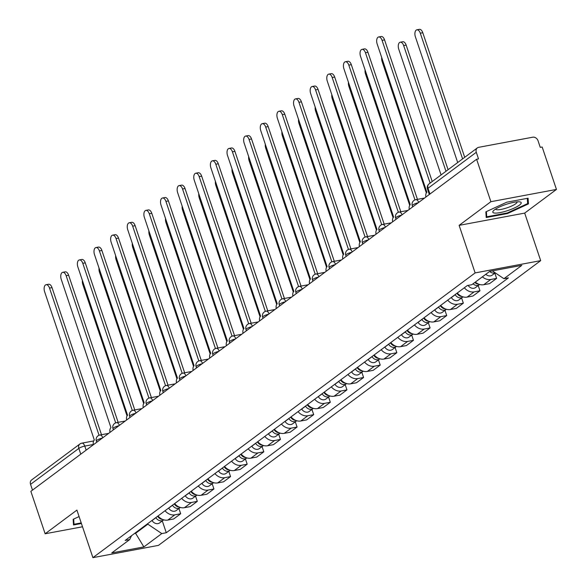 <?xml version="1.0" encoding="UTF-8"?>
<svg xmlns="http://www.w3.org/2000/svg" width="587" height="587" viewBox="0 0 587 587"><rect width="100%" height="100%" fill="white"/><g stroke="black" fill="none" stroke-linecap="round" stroke-linejoin="round"><path stroke-width="0.88" d="M556.447 189.432L490.886 201.701L476.607 159.268L30.862 491.334L45.14 533.766L76.904 510.103L92.907 557.65L158.468 545.382L540.686 260.643L524.69 213.096L556.447 189.432L542.168 146.999L540.26 147.359L538.037 140.748A4.608 3.764 53.3 0 0 532.776 137.197L478.684 147.322A4.608 3.764 53.3 0 0 477.363 147.887A4.608 3.764 53.3 0 0 476.292 152.297L428.011 188.273A4.608 0.991 161.4 0 0 427.468 189.021L429.31 194.502M490.886 201.701L459.122 225.364L475.125 272.911L92.907 557.65M476.607 159.268L478.515 158.908L476.292 152.297M45.14 533.766L82.518 526.774M32.49 490.123L30.553 484.363A4.608 3.764 -126.7 0 1 31.617 479.953L79.905 443.985A4.608 3.764 53.3 0 0 78.834 448.395L30.553 484.363M157.998 515.98A10.595 8.651 53.3 0 0 167.816 520.075L173.642 518.989L180.679 513.75L174.845 514.836A10.595 8.651 -126.7 0 1 165.035 510.741M178.925 508.525L180.679 513.75M174.625 503.595A10.595 8.651 53.3 0 0 184.443 507.689L190.269 506.603L197.305 501.357L191.479 502.45A10.595 8.651 -126.7 0 1 181.662 498.356M195.552 496.14L197.305 501.357M191.259 491.209A10.595 8.651 53.3 0 0 201.07 495.303L206.895 494.21L213.932 488.971L208.106 490.064A10.595 8.651 -126.7 0 1 198.289 485.97M212.178 483.754L213.932 488.971M207.886 478.823A10.595 8.651 53.3 0 0 217.696 482.918L223.53 481.824L230.559 476.585L224.733 477.679A10.595 8.651 -126.7 0 1 214.915 473.577M228.805 471.368L230.559 476.585M224.513 466.43A10.595 8.651 53.3 0 0 234.323 470.532L240.156 469.439L247.186 464.2L241.36 465.293A10.595 8.651 -126.7 0 1 231.542 461.191M245.432 458.983L247.186 464.2M241.14 454.044A10.595 8.651 53.3 0 0 250.95 458.146L256.783 457.053L263.812 451.814L257.987 452.9A10.595 8.651 -126.7 0 1 248.176 448.806M262.059 446.597L263.812 451.814M257.766 441.659A10.595 8.651 53.3 0 0 267.577 445.753L273.41 444.667L280.447 439.428L274.613 440.514A10.595 8.651 -126.7 0 1 264.803 436.42M278.686 434.204L280.447 439.428M274.393 429.273A10.595 8.651 53.3 0 0 284.203 433.367L290.037 432.281L297.073 427.035L291.24 428.128A10.595 8.651 -126.7 0 1 281.43 424.034M295.312 421.818L297.073 427.035M291.02 416.887A10.595 8.651 53.3 0 0 300.83 420.982L306.663 419.888L313.7 414.649L307.867 415.743A10.595 8.651 -126.7 0 1 298.057 411.648M311.939 409.433L313.7 414.649M307.647 404.502A10.595 8.651 53.3 0 0 317.464 408.596L323.29 407.503L330.327 402.264L324.494 403.357A10.595 8.651 -126.7 0 1 314.683 399.255M328.573 397.047L330.327 402.264M324.273 392.109A10.595 8.651 53.3 0 0 334.091 396.21L339.917 395.117L346.954 389.878L341.12 390.971A10.595 8.651 -126.7 0 1 331.31 386.87M345.2 384.661L346.954 389.878M340.9 379.723A10.595 8.651 53.3 0 0 350.718 383.825L356.544 382.731L363.58 377.492L357.747 378.578A10.595 8.651 -126.7 0 1 347.937 374.484M361.827 372.275L363.58 377.492M357.527 367.337A10.595 8.651 53.3 0 0 367.345 371.432L373.171 370.346L380.207 365.099L374.381 366.193A10.595 8.651 -126.7 0 1 364.564 362.098M378.454 359.882L380.207 365.099M374.161 354.952A10.595 8.651 53.3 0 0 383.971 359.046L389.797 357.96L396.834 352.714L391.008 353.807A10.595 8.651 -126.7 0 1 381.19 349.713M395.08 347.497L396.834 352.714M390.788 342.566A10.595 8.651 53.3 0 0 400.598 346.66L406.431 345.567L413.461 340.328L407.635 341.421A10.595 8.651 -126.7 0 1 397.817 337.327M411.707 335.111L413.461 340.328M407.415 330.18A10.595 8.651 53.3 0 0 417.225 334.274L423.058 333.181L430.088 327.942L424.262 329.036A10.595 8.651 -126.7 0 1 414.444 324.934M428.334 322.725L430.088 327.942M424.041 317.787A10.595 8.651 53.3 0 0 433.852 321.889L439.685 320.796L446.714 315.557L440.888 316.642A10.595 8.651 -126.7 0 1 431.078 312.548M444.961 310.34L446.714 315.557M440.668 305.401A10.595 8.651 53.3 0 0 450.478 309.503L456.312 308.41L463.348 303.171L457.515 304.257A10.595 8.651 -126.7 0 1 447.705 300.162M461.587 297.954L463.348 303.171M457.295 293.016A10.595 8.651 53.3 0 0 467.105 297.11L472.939 296.024L479.975 290.778L474.142 291.871A10.595 8.651 -126.7 0 1 464.332 287.777M478.214 285.561L479.975 290.778M475.338 282.083A10.595 8.651 53.3 0 0 483.732 284.724L489.565 283.638L496.602 278.392L490.769 279.485A10.595 8.651 -126.7 0 1 482.375 276.844M494.841 273.175L496.602 278.392M135.421 532.805L135.59 533.312L147.851 524.176L147.682 523.67M147.851 524.176L161.785 533.583L143.874 546.923L111.765 552.932L129.668 539.592L131.539 535.696M161.785 533.583L166.275 532.747L508.415 277.856L503.925 278.7L521.828 265.361L489.719 271.37L471.816 284.71L467.318 285.546L125.178 540.436L129.668 539.592M540.686 260.643L475.125 272.911M79.084 516.567L73.148 519.312L73.507 524.976L81.417 523.501M524.69 213.096L459.122 225.364M506.786 202.199L485.845 211.856L486.212 217.528L507.513 213.543L528.447 203.887L528.08 198.215L506.786 202.199M134.452 533.524L135.59 533.312L143.874 546.923M162.298 520.918L166.275 532.747M503.925 278.7L492.339 270.878M527.478 200.996L528.447 203.887M507.315 212.949L507.513 213.543M99.056 435.261L49.521 288.085A5.298 2.84 -100.6 0 0 46.094 284.71L48.582 284.24A5.298 2.84 79.4 0 1 52.008 287.623L101.514 434.725M46.094 284.71A5.298 2.84 -100.6 0 0 44.619 291.739L94.331 440.052A4.608 2.465 -100.6 0 0 93.348 444.785M155.834 517.595L155.893 517.69A5.76 4.703 53.3 0 0 163.472 520.038A5.76 4.703 53.3 0 0 163.722 519.833M151.996 520.456L152.055 520.544A5.76 4.703 53.3 0 0 159.635 522.9L163.472 520.038M82.415 280.461A5.298 2.84 -100.6 0 0 82.848 284.585L127.041 415.897M157.646 516.244L157.705 516.34A5.76 4.703 53.3 0 0 162.694 519.473M115.683 422.875L66.148 275.699A5.298 2.84 -100.6 0 0 62.728 272.324L65.208 271.854A5.298 2.84 79.4 0 1 68.635 275.237L118.141 422.339M62.728 272.324A5.298 2.84 -100.6 0 0 61.246 279.353L110.958 427.659A4.608 2.465 -100.6 0 0 109.974 432.399M132.31 410.489L82.782 263.314A5.298 2.84 -100.6 0 0 79.355 259.931L81.835 259.469A5.298 2.84 79.4 0 1 85.262 262.851L134.768 409.946M79.355 259.931A5.298 2.84 -100.6 0 0 77.873 266.968L127.584 415.273A4.608 2.465 -100.6 0 0 126.601 420.013M81.211 522.907L74.021 524.25L73.683 519.062M73.331 522.217L74.021 524.25M507.219 210.755A14.968 3.206 161.4 0 0 519.737 201.877A14.968 3.206 161.4 0 0 506.794 204.137A14.968 3.206 161.4 0 0 493.491 210.711A14.968 3.206 161.4 0 0 507.219 210.755M495.597 209.075A11.336 2.429 161.4 0 0 495.604 209.119A11.336 2.429 161.4 0 0 506.508 208.003A11.336 2.429 161.4 0 0 517.096 201.884A11.336 2.429 161.4 0 0 517.074 201.847M527.302 198.362L527.64 203.586L507.359 212.942L486.718 216.801L486.388 211.606M486.036 214.769L486.718 216.801M172.461 505.209L172.519 505.304A5.76 4.703 53.3 0 0 180.099 507.652A5.76 4.703 53.3 0 0 180.348 507.447M168.623 508.071L168.682 508.159A5.76 4.703 53.3 0 0 176.261 510.514L180.099 507.652M99.042 268.076A5.298 2.84 -100.6 0 0 99.474 272.199L143.668 403.511M174.273 503.859L174.332 503.954A5.76 4.703 53.3 0 0 179.321 507.087M189.087 492.823L189.146 492.911A5.76 4.703 53.3 0 0 196.726 495.267A5.76 4.703 53.3 0 0 196.975 495.061M185.25 495.677L185.309 495.773A5.76 4.703 53.3 0 0 192.888 498.128L196.726 495.267M115.668 255.69A5.298 2.84 -100.6 0 0 116.109 259.814L160.295 391.125M190.9 491.473L190.958 491.561A5.76 4.703 53.3 0 0 195.948 494.702M148.937 398.103L99.408 250.928A5.298 2.84 -100.6 0 0 95.982 247.545L98.462 247.083A5.298 2.84 79.4 0 1 101.889 250.466L151.395 397.56M95.982 247.545A5.298 2.84 -100.6 0 0 94.5 254.582L144.211 402.887A4.608 2.465 -100.6 0 0 143.228 407.627M165.563 385.718L116.035 238.542A5.298 2.84 -100.6 0 0 112.609 235.16L115.089 234.697A5.298 2.84 79.4 0 1 118.515 238.073L168.021 385.175M112.609 235.16A5.298 2.84 -100.6 0 0 111.134 242.196L160.838 390.502A4.608 2.465 -100.6 0 0 159.855 395.242M182.19 373.332L132.662 226.156A5.298 2.84 -100.6 0 0 129.235 222.774L131.723 222.304A5.298 2.84 79.4 0 1 135.142 225.687L184.648 372.789M129.235 222.774A5.298 2.84 -100.6 0 0 127.761 229.803L177.472 378.116A4.608 2.465 -100.6 0 0 176.482 382.849M205.714 480.437L205.773 480.526A5.76 4.703 53.3 0 0 213.352 482.881A5.76 4.703 53.3 0 0 213.602 482.675M201.877 483.292L201.935 483.387A5.76 4.703 53.3 0 0 209.515 485.735L213.352 482.881M132.302 243.304A5.298 2.84 -100.6 0 0 132.735 247.428L176.922 378.74M207.527 479.087L207.585 479.175A5.76 4.703 53.3 0 0 212.575 482.316M222.341 468.044L222.4 468.14A5.76 4.703 53.3 0 0 229.979 470.495A5.76 4.703 53.3 0 0 230.229 470.29M218.511 470.906L218.562 471.001A5.76 4.703 53.3 0 0 226.142 473.349L229.979 470.495M148.929 230.911A5.298 2.84 -100.6 0 0 149.362 235.042L193.549 366.354M224.153 466.694L224.212 466.79A5.76 4.703 53.3 0 0 229.201 469.93M238.975 455.659L239.026 455.754A5.76 4.703 53.3 0 0 246.606 458.102A5.76 4.703 53.3 0 0 246.863 457.904M235.138 458.52L235.189 458.616A5.76 4.703 53.3 0 0 242.769 460.964L246.606 458.102M165.556 218.525A5.298 2.84 -100.6 0 0 165.989 222.649L210.175 353.961M240.787 454.309L240.839 454.404A5.76 4.703 53.3 0 0 245.828 457.544M198.817 360.939L149.289 213.763A5.298 2.84 -100.6 0 0 145.862 210.388L148.35 209.919A5.298 2.84 79.4 0 1 151.776 213.301L201.275 360.403M145.862 210.388A5.298 2.84 -100.6 0 0 144.387 217.417L194.099 365.723A4.608 2.465 -100.6 0 0 193.108 370.463M255.602 443.273L255.653 443.368A5.76 4.703 53.3 0 0 263.233 445.716A5.76 4.703 53.3 0 0 263.49 445.511M251.764 446.135L251.816 446.223A5.76 4.703 53.3 0 0 259.395 448.578L263.233 445.716M182.183 206.14A5.298 2.84 -100.6 0 0 182.616 210.263L226.809 341.575M257.414 441.923L257.466 442.018A5.76 4.703 53.3 0 0 262.462 445.151M215.444 348.553L165.916 201.378A5.298 2.84 -100.6 0 0 162.489 197.995L164.976 197.533A5.298 2.84 79.4 0 1 168.403 200.915L217.902 348.018M162.489 197.995A5.298 2.84 -100.6 0 0 161.014 205.032L210.726 353.337A4.608 2.465 -100.6 0 0 209.735 358.077M272.229 430.887L272.28 430.983A5.76 4.703 53.3 0 0 279.86 433.331A5.76 4.703 53.3 0 0 280.116 433.125M268.391 433.742L268.45 433.837A5.76 4.703 53.3 0 0 276.022 436.192L279.86 433.331M198.81 193.754A5.298 2.84 -100.6 0 0 199.242 197.878L243.436 329.19M274.041 429.537L274.092 429.633A5.76 4.703 53.3 0 0 279.089 432.766M232.07 336.168L182.542 188.992A5.298 2.84 -100.6 0 0 179.116 185.609L181.603 185.147A5.298 2.84 79.4 0 1 185.03 188.53L234.536 335.625M179.116 185.609A5.298 2.84 -100.6 0 0 177.641 192.646L227.352 340.952A4.608 2.465 -100.6 0 0 226.362 345.692M288.855 418.502L288.914 418.59A5.76 4.703 53.3 0 0 296.486 420.945A5.76 4.703 53.3 0 0 296.743 420.74M285.018 421.356L285.077 421.451A5.76 4.703 53.3 0 0 292.649 423.807L296.486 420.945M215.436 181.368A5.298 2.84 -100.6 0 0 215.869 185.492L260.063 316.804M290.668 417.152L290.726 417.24A5.76 4.703 53.3 0 0 295.716 420.38M248.697 323.782L199.169 176.606A5.298 2.84 -100.6 0 0 195.742 173.224L198.23 172.761A5.298 2.84 79.4 0 1 201.657 176.144L251.163 323.239M195.742 173.224A5.298 2.84 -100.6 0 0 194.268 180.26L243.979 328.566A4.608 2.465 -100.6 0 0 242.989 333.306M305.482 406.116L305.541 406.204A5.76 4.703 53.3 0 0 313.113 408.559A5.76 4.703 53.3 0 0 313.37 408.354M301.645 408.97L301.703 409.066A5.76 4.703 53.3 0 0 309.283 411.414L313.113 408.559M232.063 168.975A5.298 2.84 -100.6 0 0 232.496 173.106L276.69 304.418M307.295 404.766L307.353 404.854A5.76 4.703 53.3 0 0 312.343 407.994M265.331 311.396L215.796 164.221A5.298 2.84 -100.6 0 0 212.369 160.838L214.857 160.376A5.298 2.84 79.4 0 1 218.283 163.751L267.789 310.853M212.369 160.838A5.298 2.84 -100.6 0 0 210.894 167.875L260.606 316.18A4.608 2.465 -100.6 0 0 259.615 320.92M322.109 393.723L322.168 393.818A5.76 4.703 53.3 0 0 329.747 396.174A5.76 4.703 53.3 0 0 329.997 395.968M318.271 396.585L318.33 396.68A5.76 4.703 53.3 0 0 325.91 399.028L329.747 396.174M248.69 156.59A5.298 2.84 -100.6 0 0 249.123 160.721L293.317 292.033M323.921 392.373L323.98 392.468A5.76 4.703 53.3 0 0 328.969 395.609M281.958 299.003L232.423 151.835A5.298 2.84 -100.6 0 0 228.996 148.452L231.483 147.983A5.298 2.84 79.4 0 1 234.91 151.365L284.416 298.467M228.996 148.452A5.298 2.84 -100.6 0 0 227.521 155.482L277.233 303.795A4.608 2.465 -100.6 0 0 276.25 308.527M338.736 381.337L338.794 381.433A5.76 4.703 53.3 0 0 346.374 383.781A5.76 4.703 53.3 0 0 346.623 383.575M334.898 384.199L334.957 384.287A5.76 4.703 53.3 0 0 342.537 386.642L346.374 383.781M265.317 144.204A5.298 2.84 -100.6 0 0 265.75 148.328L309.943 279.639M340.548 379.987L340.607 380.082A5.76 4.703 53.3 0 0 345.596 383.223M298.585 286.617L249.049 139.442A5.298 2.84 -100.6 0 0 245.63 136.067L248.11 135.597A5.298 2.84 79.4 0 1 251.537 138.98L301.043 286.082M245.63 136.067A5.298 2.84 -100.6 0 0 244.148 143.096L293.86 291.401A4.608 2.465 -100.6 0 0 292.876 296.142M355.362 368.952L355.421 369.047A5.76 4.703 53.3 0 0 363.001 371.395A5.76 4.703 53.3 0 0 363.25 371.189M351.525 371.813L351.584 371.901A5.76 4.703 53.3 0 0 359.163 374.257L363.001 371.395M281.943 131.818A5.298 2.84 -100.6 0 0 282.376 135.942L326.57 267.254M357.175 367.601L357.234 367.697A5.76 4.703 53.3 0 0 362.223 370.83M315.212 274.232L265.684 127.056A5.298 2.84 -100.6 0 0 262.257 123.674L264.737 123.211A5.298 2.84 79.4 0 1 268.164 126.594L317.67 273.696M262.257 123.674A5.298 2.84 -100.6 0 0 260.775 130.71L310.486 279.016A4.608 2.465 -100.6 0 0 309.503 283.756M371.989 356.566L372.048 356.661A5.76 4.703 53.3 0 0 379.628 359.009A5.76 4.703 53.3 0 0 379.877 358.804M368.152 359.42L368.21 359.515A5.76 4.703 53.3 0 0 375.79 361.871L379.628 359.009M298.57 119.432A5.298 2.84 -100.6 0 0 299.01 123.556L343.197 254.868M373.802 355.216L373.86 355.311A5.76 4.703 53.3 0 0 378.85 358.444M331.838 261.846L282.31 114.67A5.298 2.84 -100.6 0 0 278.884 111.288L281.364 110.826A5.298 2.84 79.4 0 1 284.79 114.208L334.297 261.303M278.884 111.288A5.298 2.84 -100.6 0 0 277.402 118.325L327.113 266.63A4.608 2.465 -100.6 0 0 326.13 271.37M388.616 344.18L388.675 344.268A5.76 4.703 53.3 0 0 396.254 346.623A5.76 4.703 53.3 0 0 396.504 346.418M384.779 347.034L384.837 347.13A5.76 4.703 53.3 0 0 392.417 349.485L396.254 346.623M315.204 107.047A5.298 2.84 -100.6 0 0 315.637 111.17L359.824 242.482M390.428 342.83L390.487 342.918A5.76 4.703 53.3 0 0 395.477 346.059M348.465 249.46L298.937 102.285A5.298 2.84 -100.6 0 0 295.51 98.902L297.998 98.44A5.298 2.84 79.4 0 1 301.417 101.815L350.923 248.917M295.51 98.902A5.298 2.84 -100.6 0 0 294.036 105.939L343.74 254.244A4.608 2.465 -100.6 0 0 342.757 258.984M405.25 331.794L405.301 331.882A5.76 4.703 53.3 0 0 412.881 334.238A5.76 4.703 53.3 0 0 413.131 334.032M401.413 334.649L401.464 334.744A5.76 4.703 53.3 0 0 409.044 337.092L412.881 334.238M331.831 94.654A5.298 2.84 -100.6 0 0 332.264 98.785L376.45 230.097M407.055 330.444L407.114 330.532A5.76 4.703 53.3 0 0 412.103 333.673M365.092 237.075L315.564 89.899A5.298 2.84 -100.6 0 0 312.137 86.516L314.625 86.054A5.298 2.84 79.4 0 1 318.051 89.429L367.55 236.532M312.137 86.516A5.298 2.84 -100.6 0 0 310.662 93.546L360.374 241.859A4.608 2.465 -100.6 0 0 359.383 246.591M421.877 319.401L421.928 319.497A5.76 4.703 53.3 0 0 429.508 321.852A5.76 4.703 53.3 0 0 429.765 321.647M418.039 322.263L418.091 322.358A5.76 4.703 53.3 0 0 425.67 324.706L429.508 321.852M348.458 82.268A5.298 2.84 -100.6 0 0 348.891 86.399L393.077 217.711M423.689 318.051L423.741 318.147A5.76 4.703 53.3 0 0 428.73 321.287M381.719 224.682L332.191 77.513A5.298 2.84 -100.6 0 0 328.764 74.131L331.251 73.661A5.298 2.84 79.4 0 1 334.678 77.044L384.177 224.146M328.764 74.131A5.298 2.84 -100.6 0 0 327.289 81.16L377.001 229.473A4.608 2.465 -100.6 0 0 376.01 234.206M438.504 307.016L438.555 307.111A5.76 4.703 53.3 0 0 446.135 309.459A5.76 4.703 53.3 0 0 446.391 309.254M434.666 309.877L434.718 309.965A5.76 4.703 53.3 0 0 442.297 312.321L446.135 309.459M365.085 69.882A5.298 2.84 -100.6 0 0 365.518 74.006L409.711 205.318M440.316 305.666L440.367 305.761A5.76 4.703 53.3 0 0 445.364 308.901M398.346 212.296L348.817 65.12A5.298 2.84 -100.6 0 0 345.391 61.745L347.878 61.275A5.298 2.84 79.4 0 1 351.305 64.658L400.804 211.76M345.391 61.745A5.298 2.84 -100.6 0 0 343.916 68.774L393.628 217.08A4.608 2.465 -100.6 0 0 392.637 221.82M455.13 294.63L455.189 294.725A5.76 4.703 53.3 0 0 462.761 297.073A5.76 4.703 53.3 0 0 463.018 296.868M451.293 297.492L451.352 297.58A5.76 4.703 53.3 0 0 458.924 299.935L462.761 297.073M381.711 57.497A5.298 2.84 -100.6 0 0 382.144 61.62L426.338 192.932M456.943 293.28L456.994 293.375A5.76 4.703 53.3 0 0 461.991 296.508M414.972 199.91L365.444 52.735A5.298 2.84 -100.6 0 0 362.018 49.352L364.505 48.89A5.298 2.84 79.4 0 1 367.932 52.272L417.438 199.367M362.018 49.352A5.298 2.84 -100.6 0 0 360.543 56.389L410.254 204.694A4.608 2.465 -100.6 0 0 409.264 209.434M473.012 283.815A5.76 4.703 53.3 0 0 479.388 284.688A5.76 4.703 53.3 0 0 479.645 284.482M468.103 285.399A5.76 4.703 53.3 0 0 475.551 287.549L479.388 284.688M445.973 171.272L403.673 45.581A5.298 2.84 -100.6 0 0 400.246 42.205A5.298 2.84 -100.6 0 0 398.771 49.235L441.072 174.926M474.824 282.464A5.76 4.703 53.3 0 0 478.618 284.123M400.246 42.205L402.733 41.736A5.298 2.84 79.4 0 1 406.16 45.118L448.086 169.702M430.11 183.093L382.071 40.349A5.298 2.84 -100.6 0 0 378.644 36.966L381.132 36.504A5.298 2.84 79.4 0 1 384.558 39.887L432.223 181.522M378.644 36.966A5.298 2.84 -100.6 0 0 377.17 44.003L426.881 192.309A4.608 2.465 -100.6 0 0 425.891 197.049M489.639 271.429A5.76 4.703 53.3 0 0 495.164 272.786M485.801 274.283A5.76 4.703 53.3 0 0 492.185 275.156L495.274 272.86M462.6 158.886L420.299 33.195A5.298 2.84 -100.6 0 0 416.873 29.812A5.298 2.84 -100.6 0 0 415.398 36.849L457.699 162.54M416.873 29.812L419.36 29.35A5.298 2.84 79.4 0 1 422.787 32.733L464.713 157.316M418.282 202.72A4.608 0.991 161.4 0 0 412.815 204.922A4.608 0.991 161.4 0 0 412.272 205.677L412.683 206.888M401.655 215.106A4.608 0.991 161.4 0 0 396.188 217.307A4.608 0.991 161.4 0 0 395.645 218.063L396.056 219.274M385.028 227.492A4.608 0.991 161.4 0 0 379.562 229.693A4.608 0.991 161.4 0 0 379.019 230.449L379.429 231.66M368.394 239.878A4.608 0.991 161.4 0 0 362.935 242.079A4.608 0.991 161.4 0 0 362.392 242.835L362.803 244.053M351.767 252.263A4.608 0.991 161.4 0 0 346.308 254.472A4.608 0.991 161.4 0 0 345.765 255.22L346.176 256.438M335.14 264.656A4.608 0.991 161.4 0 0 329.681 266.858A4.608 0.991 161.4 0 0 329.138 267.613L329.549 268.824M318.514 277.042A4.608 0.991 161.4 0 0 313.054 279.243A4.608 0.991 161.4 0 0 312.511 279.999L312.915 281.21M301.887 289.428A4.608 0.991 161.4 0 0 296.428 291.629A4.608 0.991 161.4 0 0 295.885 292.385L296.288 293.595M285.26 301.813A4.608 0.991 161.4 0 0 279.801 304.015A4.608 0.991 161.4 0 0 279.258 304.77L279.661 305.981M268.633 314.199A4.608 0.991 161.4 0 0 263.174 316.4A4.608 0.991 161.4 0 0 262.631 317.156L263.035 318.374M252.006 326.592A4.608 0.991 161.4 0 0 246.54 328.793A4.608 0.991 161.4 0 0 245.997 329.542L246.408 330.76M235.38 338.978A4.608 0.991 161.4 0 0 229.913 341.179A4.608 0.991 161.4 0 0 229.37 341.935L229.781 343.146M218.753 351.364A4.608 0.991 161.4 0 0 213.286 353.565A4.608 0.991 161.4 0 0 212.743 354.321L213.154 355.531M202.126 363.749A4.608 0.991 161.4 0 0 196.66 365.95A4.608 0.991 161.4 0 0 196.117 366.706L196.528 367.917M185.492 376.135A4.608 0.991 161.4 0 0 180.033 378.336A4.608 0.991 161.4 0 0 179.49 379.092L179.901 380.303M168.865 388.521A4.608 0.991 161.4 0 0 163.406 390.722A4.608 0.991 161.4 0 0 162.863 391.478L163.274 392.696M152.238 400.914A4.608 0.991 161.4 0 0 146.779 403.115A4.608 0.991 161.4 0 0 146.236 403.863L146.647 405.081M135.612 413.299A4.608 0.991 161.4 0 0 130.153 415.501A4.608 0.991 161.4 0 0 129.61 416.256L130.013 417.467M118.985 425.685A4.608 0.991 161.4 0 0 113.526 427.886A4.608 0.991 161.4 0 0 112.983 428.642L113.386 429.853M102.358 438.071A4.608 0.991 161.4 0 0 96.899 440.272A4.608 0.991 161.4 0 0 96.356 441.028L96.76 442.238M93.296 444.498L84.785 446.091A4.608 0.991 161.4 0 0 78.834 448.395L80.771 454.155M86.15 450.141L84.785 446.091A4.608 2.465 79.4 0 0 81.806 443.156A4.608 4.608 0 0 0 79.905 443.985A4.608 3.764 53.3 0 1 81.219 443.412A4.608 2.465 79.4 0 1 81.806 443.156L93.641 440.94M474.142 291.871L467.105 297.11M457.515 304.257L450.478 309.503M440.888 316.642L433.852 321.889M424.262 329.036L417.225 334.274M407.635 341.421L400.598 346.66M391.008 353.807L383.971 359.046M374.381 366.193L367.345 371.432M357.747 378.578L350.718 383.825M341.12 390.971L334.091 396.21M324.494 403.357L317.464 408.596M307.867 415.743L300.83 420.982M291.24 428.128L284.203 433.367M274.613 440.514L267.577 445.753M257.987 452.9L250.95 458.146M241.36 465.293L234.323 470.532M224.733 477.679L217.696 482.918M208.106 490.064L201.07 495.303M191.479 502.45L184.443 507.689M174.845 514.836L167.816 520.075M490.769 279.485L483.732 284.724M102.776 437.763A4.608 2.465 -100.6 0 0 99.871 435.033A4.608 4.608 0 0 0 96.356 441.028M119.403 425.37A4.608 2.465 -100.6 0 0 116.497 422.64A4.608 4.608 0 0 0 112.983 428.642M136.03 412.984A4.608 2.465 -100.6 0 0 133.124 410.254A4.608 4.608 0 0 0 129.61 416.256M152.657 400.598A4.608 2.465 -100.6 0 0 149.751 397.869A4.608 4.608 0 0 0 146.236 403.863M169.283 388.212A4.608 2.465 -100.6 0 0 166.385 385.483A4.608 4.608 0 0 0 162.863 391.478M185.918 375.827A4.608 2.465 -100.6 0 0 183.012 373.097A4.608 4.608 0 0 0 179.49 379.092M202.544 363.441A4.608 2.465 -100.6 0 0 199.639 360.712A4.608 4.608 0 0 0 196.117 366.706M219.171 351.048A4.608 2.465 -100.6 0 0 216.265 348.318A4.608 4.608 0 0 0 212.743 354.321M235.798 338.662A4.608 2.465 -100.6 0 0 232.892 335.933A4.608 4.608 0 0 0 229.37 341.935M252.425 326.277A4.608 2.465 -100.6 0 0 249.519 323.547A4.608 4.608 0 0 0 245.997 329.542M269.051 313.891A4.608 2.465 -100.6 0 0 266.146 311.161A4.608 4.608 0 0 0 262.631 317.156M285.678 301.505A4.608 2.465 -100.6 0 0 282.773 298.776A4.608 4.608 0 0 0 279.258 304.77M302.305 289.12A4.608 2.465 -100.6 0 0 299.399 286.39A4.608 4.608 0 0 0 295.885 292.385M318.932 276.726A4.608 2.465 -100.6 0 0 316.026 273.997A4.608 4.608 0 0 0 312.511 279.999M335.559 264.341A4.608 2.465 -100.6 0 0 332.653 261.611A4.608 4.608 0 0 0 329.138 267.613M352.185 251.955A4.608 2.465 -100.6 0 0 349.287 249.226A4.608 4.608 0 0 0 345.765 255.22M368.819 239.569A4.608 2.465 -100.6 0 0 365.914 236.84A4.608 4.608 0 0 0 362.392 242.835M385.446 227.184A4.608 2.465 -100.6 0 0 382.541 224.454A4.608 4.608 0 0 0 379.019 230.449M402.073 214.791A4.608 2.465 -100.6 0 0 399.167 212.068A4.608 4.608 0 0 0 395.645 218.063M418.7 202.405A4.608 2.465 -100.6 0 0 415.794 199.675A4.608 4.608 0 0 0 412.272 205.677M429.948 194.026L428.011 188.273A4.608 3.764 53.3 0 1 429.082 183.863A4.608 4.608 0 0 0 427.468 189.021M49.521 288.085L52.008 287.623M155.893 517.69L152.055 520.544M158.072 516.068L157.705 516.34M66.148 275.699L68.635 275.237M82.782 263.314L85.262 262.851M172.519 505.304L168.682 508.159M174.699 503.675L174.332 503.954M189.146 492.911L185.309 495.773M191.325 491.29L190.958 491.561M99.408 250.928L101.889 250.466M116.035 238.542L118.515 238.073M132.662 226.156L135.142 225.687M205.773 480.526L201.935 483.387M207.952 478.904L207.585 479.175M222.4 468.14L218.562 471.001M224.579 466.518L224.212 466.79M239.026 455.754L235.189 458.616M241.206 454.133L240.839 454.404M149.289 213.763L151.776 213.301M255.653 443.368L251.816 446.223M257.832 441.74L257.466 442.018M165.916 201.378L168.403 200.915M272.28 430.983L268.45 433.837M274.467 429.354L274.092 429.633M182.542 188.992L185.03 188.53M288.914 418.59L285.077 421.451M291.093 416.968L290.726 417.24M199.169 176.606L201.657 176.144M305.541 406.204L301.703 409.066M307.72 404.582L307.353 404.854M215.796 164.221L218.283 163.751M322.168 393.818L318.33 396.68M324.347 392.197L323.98 392.468M232.423 151.835L234.91 151.365M338.794 381.433L334.957 384.287M340.974 379.811L340.607 380.082M249.049 139.442L251.537 138.98M355.421 369.047L351.584 371.901M357.6 367.418L357.234 367.697M265.684 127.056L268.164 126.594M372.048 356.661L368.21 359.515M374.227 355.032L373.86 355.311M282.31 114.67L284.79 114.208M388.675 344.268L384.837 347.13M390.854 342.647L390.487 342.918M298.937 102.285L301.417 101.815M405.301 331.882L401.464 334.744M407.481 330.261L407.114 330.532M315.564 89.899L318.051 89.429M421.928 319.497L418.091 322.358M424.108 317.875L423.741 318.147M332.191 77.513L334.678 77.044M438.555 307.111L434.718 309.965M440.734 305.489L440.367 305.761M348.817 65.12L351.305 64.658M455.189 294.725L451.352 297.58M457.368 293.096L456.994 293.375M365.444 52.735L367.932 52.272M406.16 45.118L403.673 45.581M382.071 40.349L384.558 39.887M422.787 32.733L420.299 33.195M108.646 433.389L99.871 435.033M125.273 421.004L116.497 422.64M141.9 408.618L133.124 410.254M158.527 396.225L149.751 397.869M175.153 383.839L166.385 385.483M191.78 371.454L183.012 373.097M208.407 359.068L199.639 360.712M225.034 346.682L216.265 348.318M241.661 334.297L232.892 335.933M258.287 321.903L249.519 323.547M274.921 309.518L266.146 311.161M291.548 297.132L282.773 298.776M308.175 284.746L299.399 286.39M324.802 272.361L316.026 273.997M341.429 259.968L332.653 261.611M358.055 247.582L349.287 249.226M374.682 235.196L365.914 236.84M391.309 222.811L382.541 224.454M407.936 210.425L399.167 212.068M424.562 198.039L415.794 199.675M429.082 183.863L477.363 147.887"/></g></svg>
